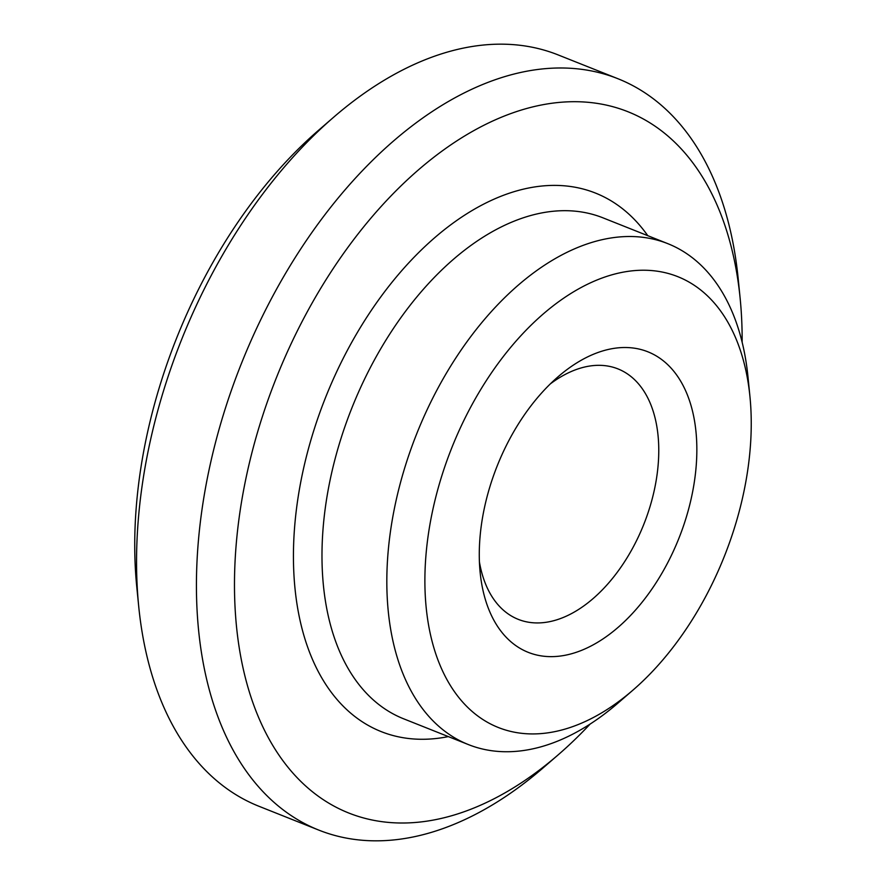 <?xml version="1.0" encoding="UTF-8"?>
<svg xmlns="http://www.w3.org/2000/svg" width="885" height="885" viewBox="0 0 885 885"><rect width="100%" height="100%" fill="white"/><g stroke="black" fill="none" stroke-linecap="round" stroke-linejoin="round"><path stroke-width="1.33" d="M479.427 561.964A134.785 81.497 111.7 0 0 518.256 619.356A134.785 81.497 111.7 0 0 656.316 479.626A134.785 81.497 111.7 0 0 617.973 368.901A134.785 81.497 111.7 0 0 550.326 383.891M742.15 342.263A377.408 228.186 111.7 0 0 740.125 298.145L738.167 278.476A404.368 244.481 111.7 0 0 617.951 78.732L558.103 54.903A404.368 244.481 111.7 0 0 333.501 117.351L318.545 130.294A377.408 228.186 111.7 0 0 136.766 586.855L138.724 606.524A404.368 244.481 111.7 0 0 258.94 806.268L318.788 830.097A404.368 244.481 111.7 0 0 543.39 767.649L558.335 754.706A377.408 228.186 111.7 0 0 590.14 724.052M693.906 484.67A161.745 97.793 111.7 0 0 558.059 376.778A161.745 97.793 111.7 0 0 480.146 572.451A161.745 97.793 111.7 0 0 582.264 650.066A161.745 97.793 111.7 0 0 693.906 484.67M746.829 475.964A242.623 146.689 111.7 0 0 749.938 396.513A242.623 146.689 111.7 0 0 559.243 301.298A242.623 146.689 111.7 0 0 429.125 628.096A242.623 146.689 111.7 0 0 633.085 690.012A242.623 146.689 111.7 0 0 746.829 475.964M749.938 396.513L747.98 376.833A269.582 162.984 111.7 0 0 667.843 243.674A269.582 162.984 111.7 0 0 416.691 433.838A269.582 162.984 111.7 0 0 468.397 744.584A269.582 162.984 111.7 0 0 618.128 702.956L633.085 690.012M740.125 298.145A377.408 228.186 111.7 0 0 443.485 150.03A377.408 228.186 111.7 0 0 241.074 658.385A377.408 228.186 111.7 0 0 558.335 754.706M617.951 78.732A404.368 244.481 111.7 0 0 241.229 363.978A404.368 244.481 111.7 0 0 318.788 830.097M333.501 117.351A404.368 244.481 111.7 0 0 138.724 606.524M667.843 243.674L603.006 217.854A269.582 162.984 111.7 0 0 351.854 408.018A269.582 162.984 111.7 0 0 403.56 718.775L468.397 744.584M647.776 235.687A289.804 175.208 111.7 0 0 325.536 397.542A289.804 175.208 111.7 0 0 448.33 736.597"/></g></svg>
